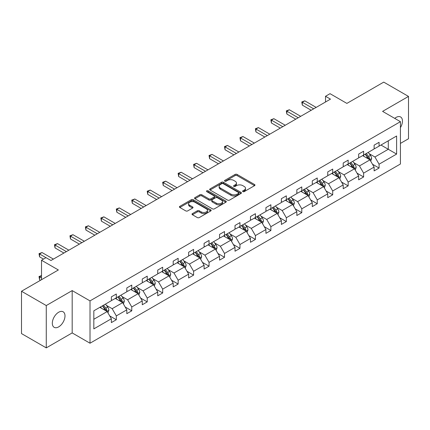 <?xml version="1.0" encoding="UTF-8"?>
<svg xmlns="http://www.w3.org/2000/svg" width="430" height="430" viewBox="0 0 430 430"><rect width="100%" height="100%" fill="white"/><g stroke="black" fill="none" stroke-linecap="round" stroke-linejoin="round"><path stroke-width="0.64" d="M242.869 191.619A0.962 0.554 0 0 0 244.229 191.619L254.565 185.652A1.376 0.795 0 0 0 254.969 185.094A1.376 0.795 0 0 0 254.565 184.534L237.059 174.424A1.376 0.795 0 0 0 235.113 174.424L224.782 180.39A0.962 0.554 0 0 0 224.498 180.783A0.962 0.554 0 0 0 224.782 181.175A0.962 0.554 0 0 0 226.142 181.175L227.481 180.406A4.402 2.542 0 0 1 233.705 180.406L235.162 181.245A4.402 2.542 0 0 1 236.452 183.046A4.402 2.542 0 0 1 235.162 184.841L233.823 185.615A0.962 0.554 0 0 0 233.544 186.007A0.962 0.554 0 0 0 233.823 186.4A0.962 0.554 0 0 0 235.189 186.4L236.522 185.626A4.402 2.542 0 0 1 242.746 185.626L244.208 186.47A4.402 2.542 0 0 1 245.498 188.265A4.402 2.542 0 0 1 244.208 190.06L242.869 190.834A0.962 0.554 0 0 0 242.584 191.226A0.962 0.554 0 0 0 242.869 191.619L242.869 190.834M58.652 326.886A8.965 5.176 120 0 0 64.511 318.985A8.965 5.176 120 0 0 63.14 311.798A8.965 5.176 120 0 0 58.652 312.244A8.965 5.176 120 0 0 52.799 320.146A8.965 5.176 120 0 0 54.169 327.332A8.965 5.176 120 0 0 58.652 326.886M400.427 127.619A8.965 5.176 120 0 0 400.599 116.971A8.965 5.176 120 0 0 396.116 117.411A8.965 5.176 120 0 0 394.735 118.39M400.427 143.41L408.5 138.75L408.5 96.417L383.732 82.119L346.876 103.399L330.03 93.675L325.521 96.277L325.521 101.996M46.268 347.881L72.181 332.922L72.181 290.594L46.268 305.553L46.268 347.881L21.5 333.583L21.5 291.25L58.356 269.97L41.516 260.247L41.516 279.693M46.268 305.553L21.5 291.25M192.42 213.619A1.376 0.795 0 0 0 192.017 214.178A1.376 0.795 0 0 0 192.42 214.742L197.332 217.575A1.376 0.795 0 0 0 199.278 217.575L210.754 210.947A1.376 0.795 0 0 0 211.157 210.388A1.376 0.795 0 0 0 210.754 209.824L193.247 199.719A1.376 0.795 0 0 0 191.302 199.719L179.826 206.346A1.376 0.795 0 0 0 179.423 206.905A1.376 0.795 0 0 0 179.826 207.47L185.76 210.893A1.376 0.795 0 0 0 187.7 210.893L192.613 208.055A1.376 0.795 0 0 0 193.016 207.496A1.376 0.795 0 0 0 192.613 206.938L189.673 205.239A3.676 2.123 0 0 1 188.593 203.734A3.676 2.123 0 0 1 190.866 201.772A3.676 2.123 0 0 1 194.876 202.234L206.4 208.889A3.676 2.123 0 0 1 207.475 210.388A3.676 2.123 0 0 1 205.207 212.35A3.676 2.123 0 0 1 201.197 211.888L199.278 210.781A1.376 0.795 0 0 0 197.332 210.781L192.42 213.619L192.42 214.742M41.516 260.247L46.021 257.645L50.977 260.505L330.476 99.136L325.521 96.277M72.181 290.594L90.015 300.887L400.427 121.674L400.427 164.002L90.015 343.221L90.015 300.887M408.5 96.417L382.592 111.375L400.427 121.674M227.577 200.111A1.376 0.795 0 0 0 229.523 200.111L240.999 193.489A1.376 0.795 0 0 0 241.402 192.925A1.376 0.795 0 0 0 240.999 192.366L223.493 182.255A1.376 0.795 0 0 0 221.547 182.255L210.071 188.883A1.376 0.795 0 0 0 209.668 189.447A1.376 0.795 0 0 0 210.071 190.006L227.577 200.111M207.099 191.828A0.962 0.554 0 0 1 208.077 191.963L208.077 190.818L225.874 201.095A1.376 0.795 0 0 1 226.277 201.659A1.376 0.795 0 0 1 225.874 202.218L214.398 208.846A1.376 0.795 0 0 1 212.452 208.846L194.946 198.735L194.946 197.612A1.376 0.795 0 0 0 194.543 198.176A1.376 0.795 0 0 0 194.946 198.735M194.946 197.612L199.859 194.779A1.376 0.795 0 0 1 201.804 194.779L208.905 198.875A1.376 0.795 0 0 0 210.85 198.875L214.108 196.999A1.376 0.795 0 0 0 214.511 196.435A1.376 0.795 0 0 0 214.108 195.876L206.717 191.608A0.962 0.554 0 0 1 206.432 191.216A0.962 0.554 0 0 1 207.029 190.7A0.962 0.554 0 0 1 208.077 190.818M93.826 310.815L111.365 300.688L111.365 296.856L116.32 293.996L116.32 297.829L126.818 291.766L126.818 287.933L131.773 285.074L131.773 288.906L142.276 282.843L142.276 279.011L147.232 276.151L147.232 279.984L157.735 273.921L157.735 270.083L162.685 267.224L162.685 271.056L173.188 264.993L173.188 261.161L178.144 258.301L178.144 262.133L188.646 256.07L188.646 252.238L193.597 249.378L193.597 253.211L204.1 247.148L204.1 243.315L209.055 240.456L209.055 244.288L219.558 238.225L219.558 234.393L224.514 231.533L224.514 235.366L235.017 229.303L235.017 225.47L239.967 222.606L239.967 226.438L250.47 220.375L250.47 216.543L255.425 213.683L255.425 217.516L265.928 211.452L265.928 207.62L270.878 204.761L270.878 208.593L281.381 202.53L281.381 198.698L286.337 195.838L286.337 199.671L296.84 193.607L296.84 189.775L301.79 186.916L301.79 190.748L312.293 184.685L312.293 180.853L317.249 177.988L317.249 181.82L327.751 175.757L327.751 171.925L332.707 169.065L332.707 172.898L343.21 166.835L343.21 163.002L348.16 160.143L348.16 163.975L358.663 157.912L358.663 154.08L363.619 151.22L363.619 155.053L374.121 148.99L374.121 145.157L379.072 142.298L379.072 146.13L396.611 136.004L396.611 154.08L379.072 164.206L379.072 168.039L374.121 170.898L374.121 167.066L363.619 173.129L363.619 176.961L358.663 179.821L358.663 175.988L348.16 182.051L348.16 185.884L343.21 188.743L343.21 184.911L332.707 190.974L332.707 194.806L327.751 197.666L327.751 193.833L317.249 199.896L317.249 203.734L312.293 206.594L312.293 202.761L301.79 208.824L301.79 212.656L296.84 215.516L296.84 211.684L286.337 217.747L286.337 221.579L281.381 224.439L281.381 220.606L270.878 226.669L270.878 230.501L265.928 233.361L265.928 229.529L255.425 235.592L255.425 239.424L250.47 242.283L250.47 238.451L239.967 244.514L239.967 248.346L235.017 251.211L235.017 247.379L224.514 253.442L224.514 257.274L219.558 260.134L219.558 256.301L209.055 262.364L209.055 266.197L204.1 269.056L204.1 265.224L193.597 271.287L193.597 275.119L188.646 277.979L188.646 274.147L178.144 280.209L178.144 284.042L173.188 286.901L173.188 283.069L162.685 289.132L162.685 292.964L157.735 295.829L157.735 291.997L147.232 298.06L147.232 301.892L142.276 304.752L142.276 300.919L131.773 306.982L131.773 310.815L126.818 313.674L126.818 309.842L116.32 315.905L116.32 319.737L111.365 322.597L111.365 318.764L93.826 328.891L93.826 310.815M115.326 298.398L122.657 302.634L112.155 308.697L106.42 305.386M112.155 308.697L116.32 315.905M122.657 302.634L126.818 309.842M111.365 299.774L112.155 300.231L116.32 297.829M130.784 289.476L138.116 293.712L127.613 299.774L121.878 296.463M127.613 299.774L131.773 306.982M138.116 293.712L142.276 300.919M126.818 290.852L127.613 291.309L131.773 288.906M146.238 280.553L153.569 284.789L143.072 290.852L137.337 287.541M143.072 290.852L147.232 298.06M153.569 284.789L157.735 291.997M142.276 281.924L143.072 282.386L147.232 279.984M161.696 271.631L169.028 275.861L158.525 281.929L152.79 278.618M158.525 281.929L162.685 289.132M169.028 275.861L173.188 283.069M157.735 273.002L158.525 273.458L162.685 271.056M177.149 262.708L184.486 266.939L173.983 273.002L168.248 269.691M173.983 273.002L178.144 280.209M184.486 266.939L188.646 274.147M173.188 264.079L173.983 264.536L178.144 262.133M192.608 253.781L199.939 258.016L189.436 264.079L183.701 260.768M189.436 264.079L193.597 271.287M199.939 258.016L204.1 265.224M188.646 255.157L189.436 255.613L193.597 253.211M208.066 244.858L215.398 249.094L204.895 255.157L199.16 251.846M204.895 255.157L209.055 262.364M215.398 249.094L219.558 256.301M204.1 246.234L204.895 246.691L209.055 244.288M223.519 235.936L230.851 240.171L220.348 246.234L214.613 242.923M220.348 246.234L224.514 253.442M230.851 240.171L235.017 247.379M219.558 237.306L220.348 237.768L224.514 235.366M238.978 227.013L246.309 231.243L235.807 237.312L230.072 234.001M235.807 237.312L239.967 244.514M246.309 231.243L250.47 238.451M235.017 228.384L235.807 228.841L239.967 226.438M254.431 218.091L261.762 222.321L251.265 228.384L245.53 225.073M251.265 228.384L255.425 235.592M261.762 222.321L265.928 229.529M250.47 219.461L251.265 219.918L255.425 217.516M269.889 209.163L277.221 213.398L266.718 219.461L260.983 216.15M266.718 219.461L270.878 226.669M277.221 213.398L281.381 220.606M265.928 210.539L266.718 210.996L270.878 208.593M285.348 200.24L292.679 204.476L282.177 210.539L276.442 207.228M282.177 210.539L286.337 217.747M292.679 204.476L296.84 211.684M281.381 201.616L282.177 202.073L286.337 199.671M300.801 191.318L308.133 195.553L297.63 201.616L291.895 198.305M297.63 201.616L301.79 208.824M308.133 195.553L312.293 202.761M296.84 192.688L297.63 193.151L301.79 190.748M316.26 182.395L323.591 186.625L313.088 192.694L307.353 189.383M313.088 192.694L317.249 199.896M323.591 186.625L327.751 193.833M312.293 183.766L313.088 184.223L317.249 181.82M331.713 173.473L339.044 177.703L328.541 183.766L322.812 180.455M328.541 183.766L332.707 190.974M339.044 177.703L343.21 184.911M327.751 174.843L328.541 175.3L332.707 172.898M347.171 164.545L354.503 168.78L344 174.843L338.265 171.532M344 174.843L348.16 182.051M354.503 168.78L358.663 175.988M343.21 165.921L344 166.378L348.16 163.975M362.624 155.622L369.956 159.858L359.458 165.921L353.723 162.61M359.458 165.921L363.619 173.129M369.956 159.858L374.121 167.066M358.663 156.998L359.458 157.455L363.619 155.053M380.958 145.039L388.29 149.275L374.912 156.998L369.176 153.687M374.912 156.998L379.072 164.206M396.611 154.08L388.29 149.275L388.29 140.809L396.611 136.004M72.181 332.922L90.015 343.221M374.121 148.071L374.912 148.533L379.072 146.13M93.826 319.28L107.204 311.556L99.873 307.326M107.204 311.556L111.365 318.764M372.488 164.233L379.072 168.039M357.029 173.156L363.619 176.961M341.57 182.078L348.16 185.884M326.117 191.006L332.707 194.806M310.659 199.928L317.249 203.734M295.206 208.851L301.79 212.656M279.747 217.774L286.337 221.579M264.294 226.696L270.878 230.501M248.836 235.624L255.425 239.424M233.377 244.546L239.967 248.346M217.924 253.469L224.514 257.274M202.465 262.391L209.055 266.197M187.012 271.314L193.597 275.119M171.554 280.242L178.144 284.042M156.095 289.164L162.685 292.964M140.642 298.087L147.232 301.892M125.184 307.009L131.773 310.815M109.731 315.932L116.32 319.737M243.251 191.758L244.208 191.205A4.402 2.542 0 0 0 245.498 189.41L245.498 188.265M236.452 183.046L236.452 184.19A4.402 2.542 0 0 1 235.162 185.986L234.21 186.534M254.544 185.663L237.059 175.569A1.376 0.795 0 0 0 235.113 175.569L225.164 181.315M240.999 192.366L240.999 193.489L223.493 183.4A1.376 0.795 0 0 0 221.547 183.4L210.087 190.017L210.071 188.883M238.564 193.317A0.962 0.554 0 0 0 238.849 192.925A0.962 0.554 0 0 0 238.564 192.532L223.202 183.664A0.962 0.554 0 0 0 221.837 183.664L220.429 184.475A4.402 2.542 0 0 0 219.139 186.271A4.402 2.542 0 0 0 220.429 188.071L230.931 194.134A4.402 2.542 0 0 0 237.156 194.134L238.564 193.317L238.564 194.462A0.962 0.554 0 0 0 238.849 194.07L238.849 192.925M219.139 186.271L219.139 187.416A4.402 2.542 0 0 0 220.429 189.211L220.429 188.071M238.564 194.462L237.156 195.279A4.402 2.542 0 0 1 230.931 195.279L220.429 189.211M194.967 198.746L199.859 195.924L199.859 194.779M214.511 196.435L214.511 197.58A1.376 0.795 0 0 1 214.108 198.139L210.85 200.02A1.376 0.795 0 0 1 208.905 200.02L201.804 195.924A1.376 0.795 0 0 0 199.859 195.924M208.077 191.963L225.857 202.229M216.268 203.132A3.676 2.123 0 0 0 220.278 203.589A3.676 2.123 0 0 0 222.552 201.627A3.676 2.123 0 0 0 221.471 200.127L217.413 197.784A1.376 0.795 0 0 0 215.468 197.784L212.21 199.665A1.376 0.795 0 0 0 211.807 200.224A1.376 0.795 0 0 0 212.21 200.788L216.268 203.132L216.268 204.277A3.676 2.123 0 0 0 220.278 204.734A3.676 2.123 0 0 0 222.552 202.772L222.552 201.627M211.807 200.224L211.807 201.369A1.376 0.795 0 0 0 212.21 201.933L212.21 200.788M216.268 204.277L212.21 201.933M207.475 210.388L207.475 211.533A3.676 2.123 0 0 1 205.207 213.495A3.676 2.123 0 0 1 201.197 213.033L199.278 211.925A1.376 0.795 0 0 0 197.332 211.925L192.436 214.747M188.593 203.734L188.593 204.879A3.676 2.123 0 0 0 189.673 206.378L189.673 205.239M192.597 208.066L189.673 206.378M210.732 210.958L193.247 200.864A1.376 0.795 0 0 0 191.302 200.864L179.842 207.48M370.714 161.159L371.622 158.53A3.714 2.145 -120 0 0 370.44 155.37L368.214 152.397M364.226 156.547L363.259 155.257M369.413 159.541L369.617 158.686A3.714 2.145 -120 0 0 368.553 156.455L366.333 153.483M365.398 154.021L367.849 157.289A1.892 1.091 60 0 1 368.193 157.864L369.617 158.686M365.14 154.171L367.365 157.143A3.714 2.145 60 0 1 368.29 158.896M313.68 108.833L302.317 102.27L304.795 100.84L316.158 107.403M311.207 110.263L302.317 105.13L302.317 102.27L301.774 101.958L304.795 100.84M302.317 105.13L301.774 101.958M355.255 170.087L356.169 167.453A3.714 2.145 -120 0 0 354.981 164.292L352.756 161.32M348.768 165.469L347.805 164.185M353.954 168.463L354.164 167.614A3.714 2.145 -120 0 0 353.1 165.378L350.875 162.411M349.945 162.948L352.39 166.216A1.892 1.091 60 0 1 352.734 166.786L354.164 167.614M349.687 163.094L351.912 166.066A3.714 2.145 60 0 1 352.837 167.818M339.797 179.009L340.71 176.375A3.714 2.145 -120 0 0 339.523 173.215L337.303 170.248M333.309 174.392L332.347 173.107M338.496 177.386L338.706 176.536A3.714 2.145 -120 0 0 337.641 174.3L335.416 171.333M334.486 171.871L336.937 175.139A1.892 1.091 60 0 1 337.281 175.714L338.706 176.536M334.228 172.022L336.454 174.988A3.714 2.145 60 0 1 337.378 176.741M298.226 117.755L286.864 111.193L289.336 109.763L300.704 116.326M295.749 119.185L286.864 114.057L286.864 111.193L286.315 110.881L289.336 109.763M286.864 114.057L286.315 110.881M282.768 126.678L271.405 120.12L273.883 118.691L285.246 125.248M280.29 128.108L271.405 122.98L271.405 120.12L270.862 119.803L273.883 118.691M271.405 122.98L270.862 119.803M324.344 187.931L325.252 185.298A3.714 2.145 -120 0 0 324.069 182.137L321.844 179.17M317.856 183.314L316.888 182.03M323.043 186.314L323.247 185.459A3.714 2.145 -120 0 0 322.188 183.223L319.963 180.256M319.033 180.793L321.479 184.061A1.892 1.091 60 0 1 321.823 184.637L323.247 185.459M318.775 180.944L320.995 183.911A3.714 2.145 60 0 1 321.925 185.663M267.315 135.6L255.947 129.043L258.425 127.613L269.793 134.171M264.837 137.036L255.947 131.903L255.947 129.043L255.404 128.726L258.425 127.613M255.947 131.903L255.404 128.726M308.885 196.854L309.799 194.226A3.714 2.145 -120 0 0 308.611 191.06L306.386 188.093M302.397 192.242L301.435 190.952M307.584 195.236L307.794 194.381A3.714 2.145 -120 0 0 306.73 192.151L304.504 189.178M303.575 189.716L306.026 192.984A1.892 1.091 60 0 1 306.37 193.559L307.794 194.381M303.317 189.867L305.542 192.833A3.714 2.145 60 0 1 306.466 194.591M251.856 144.528L240.494 137.965L242.971 136.536L254.334 143.099M249.378 145.958L240.494 140.825L240.494 137.965L239.945 137.648L242.971 136.536M240.494 140.825L239.945 137.648M293.432 205.776L294.34 203.148A3.714 2.145 -120 0 0 293.158 199.988L290.933 197.015M286.944 201.165L285.977 199.875M292.131 204.159L292.335 203.304A3.714 2.145 -120 0 0 291.277 201.073L289.051 198.101M288.121 198.638L290.567 201.906A1.892 1.091 60 0 1 290.911 202.482L292.335 203.304M287.858 198.789L290.083 201.761A3.714 2.145 60 0 1 291.008 203.514M236.403 153.451L225.035 146.888L227.513 145.458L238.876 152.021M233.925 154.881L225.035 149.748L225.035 146.888L224.492 146.576L227.513 145.458M225.035 149.748L224.492 146.576M277.973 214.704L278.887 212.071A3.714 2.145 -120 0 0 277.699 208.91L275.474 205.938M271.486 210.087L270.524 208.803M276.673 213.081L276.882 212.232A3.714 2.145 -120 0 0 275.818 209.996L273.593 207.029M272.663 207.566L275.114 210.834A1.892 1.091 60 0 1 275.453 211.404L276.882 212.232M272.405 207.712L274.63 210.684A3.714 2.145 60 0 1 275.555 212.436M220.945 162.373L209.582 155.81L212.06 154.381L223.423 160.944M218.467 163.803L209.582 158.675L209.582 155.81L209.034 155.499L212.06 154.381M209.582 158.675L209.034 155.499M262.52 223.627L263.429 220.993A3.714 2.145 -120 0 0 262.246 217.833L260.021 214.866M256.033 219.01L255.065 217.725M261.214 222.004L261.424 221.154A3.714 2.145 -120 0 0 260.36 218.918L258.14 215.951M257.204 216.489L259.655 219.757A1.892 1.091 60 0 1 260 220.332L261.424 221.154M256.947 216.639L259.172 219.606A3.714 2.145 60 0 1 260.096 221.359M205.486 171.296L194.124 164.738L196.601 163.309L207.964 169.866M203.014 172.726L194.124 167.598L194.124 164.738L193.581 164.421L196.601 163.309M194.124 167.598L193.581 164.421M247.062 232.549L247.97 229.916A3.714 2.145 -120 0 0 246.788 226.755L244.562 223.788M240.574 227.932L239.612 226.648M245.761 230.931L245.971 230.077A3.714 2.145 -120 0 0 244.906 227.841L242.681 224.874M241.751 225.411L244.197 228.679A1.892 1.091 60 0 1 244.541 229.254L245.971 230.077M241.493 225.562L243.719 228.529A3.714 2.145 60 0 1 244.643 230.281M190.033 180.218L178.67 173.661L181.143 172.231L192.511 178.789M187.555 181.648L178.67 176.52L178.67 173.661L178.122 173.344L181.143 172.231M178.67 176.52L178.122 173.344M231.603 241.472L232.517 238.844A3.714 2.145 -120 0 0 231.329 235.678L229.109 232.711M225.116 236.86L224.154 235.57M230.303 239.854L230.512 238.999A3.714 2.145 -120 0 0 229.448 236.769L227.223 233.796M226.293 234.334L228.744 237.602A1.892 1.091 60 0 1 229.088 238.177L230.512 238.999M226.035 234.484L228.26 237.451A3.714 2.145 60 0 1 229.185 239.209M216.15 250.394L217.059 247.766A3.714 2.145 -120 0 0 215.876 244.605L213.651 241.633M209.663 245.783L208.695 244.493M214.85 248.776L215.054 247.922A3.714 2.145 -120 0 0 213.995 245.691L211.77 242.719M210.84 243.256L213.285 246.524A1.892 1.091 60 0 1 213.629 247.1L215.054 247.922M210.582 243.407L212.802 246.379A3.714 2.145 60 0 1 213.731 248.131M200.692 259.322L201.605 256.688A3.714 2.145 -120 0 0 200.418 253.528L198.192 250.556M194.204 254.705L193.242 253.421M199.391 257.699L199.601 256.85A3.714 2.145 -120 0 0 198.536 254.614L196.311 251.647M195.381 252.184L197.832 255.452A1.892 1.091 60 0 1 198.176 256.022L199.601 256.85M195.123 252.329L197.349 255.302A3.714 2.145 60 0 1 198.273 257.054M185.239 268.245L186.147 265.611A3.714 2.145 -120 0 0 184.964 262.45L182.739 259.483M178.751 263.628L177.783 262.343M183.938 266.622L184.142 265.772A3.714 2.145 -120 0 0 183.078 263.536L180.858 260.569M179.928 261.107L182.374 264.375A1.892 1.091 60 0 1 182.718 264.95L184.142 265.772M179.665 261.252L181.89 264.224A3.714 2.145 60 0 1 182.814 265.976M169.78 277.167L170.694 274.534A3.714 2.145 -120 0 0 169.506 271.373L167.281 268.406M163.292 272.55L162.33 271.265M168.479 275.549L168.689 274.695A3.714 2.145 -120 0 0 167.625 272.459L165.4 269.492M164.47 270.029L166.915 273.297A1.892 1.091 60 0 1 167.259 273.872L168.689 274.695M164.212 270.18L166.437 273.147A3.714 2.145 60 0 1 167.361 274.899M154.327 286.09L155.235 283.461A3.714 2.145 -120 0 0 154.053 280.296L151.828 277.329M147.839 281.478L146.872 280.188M153.021 284.472L153.23 283.617A3.714 2.145 -120 0 0 152.166 281.387L149.941 278.414M149.011 278.952L151.462 282.22A1.892 1.091 60 0 1 151.806 282.795L153.23 283.617M148.753 279.102L150.978 282.069A3.714 2.145 60 0 1 151.903 283.827M174.575 189.146L163.212 182.583L165.69 181.154L177.052 187.716M172.097 190.576L163.212 185.443L163.212 182.583L162.669 182.266L165.69 181.154M163.212 185.443L162.669 182.266M159.121 198.069L147.753 191.506L150.231 190.076L161.594 196.639M156.644 199.499L147.753 194.365L147.753 191.506L147.21 191.194L150.231 190.076M147.753 194.365L147.21 191.194M143.663 206.991L132.3 200.428L134.778 198.999L146.141 205.561M141.185 208.421L132.3 203.288L132.3 200.428L131.752 200.117L134.778 198.999M132.3 203.288L131.752 200.117M128.21 215.914L116.842 209.356L119.32 207.926L130.682 214.484M125.732 217.344L116.842 212.216L116.842 209.356L116.299 209.039L119.32 207.926M116.842 212.216L116.299 209.039M112.751 224.836L101.389 218.279L103.867 216.849L115.229 223.406M110.273 226.266L101.389 221.138L101.389 218.279L100.84 217.962L103.867 216.849M101.389 221.138L100.84 217.962M97.293 233.764L85.93 227.201L88.408 225.772L99.771 232.334M94.82 235.194L85.93 230.061L85.93 227.201L85.387 226.884L88.408 225.772M85.93 230.061L85.387 226.884M138.869 295.012L139.777 292.384A3.714 2.145 -120 0 0 138.594 289.223L136.369 286.251M132.381 290.4L131.413 289.111M137.568 293.394L137.777 292.54A3.714 2.145 -120 0 0 136.713 290.309L134.488 287.337M133.558 287.874L136.004 291.142A1.892 1.091 60 0 1 136.348 291.717L137.777 292.54M133.3 288.025L135.525 290.997A3.714 2.145 60 0 1 136.45 292.749M81.84 242.687L70.477 236.124L72.95 234.694L84.318 241.257M79.362 244.116L70.477 238.983L70.477 236.124L69.929 235.812L72.95 234.694M70.477 238.983L69.929 235.812M123.41 303.94L124.324 301.306A3.714 2.145 -120 0 0 123.136 298.146L120.916 295.173M116.922 299.323L115.96 298.033M122.109 302.317L122.319 301.468A3.714 2.145 -120 0 0 121.255 299.232L119.029 296.265M118.099 296.802L120.55 300.065A1.892 1.091 60 0 1 120.894 300.64L122.319 301.468M117.841 296.947L120.067 299.92A3.714 2.145 60 0 1 120.991 301.672M66.381 251.609L55.018 245.046L57.496 243.617L68.859 250.179M63.903 253.039L55.018 247.906L55.018 245.046L54.476 244.734L57.496 243.617M55.018 247.906L54.476 244.734M107.957 312.863L108.865 310.229A3.714 2.145 -120 0 0 107.683 307.068L105.457 304.101M101.469 308.245L100.502 306.961M41.516 275.727L39.56 276.856L39.56 279.715L40.522 280.269M106.656 311.239L106.86 310.39A3.714 2.145 -120 0 0 105.802 308.154L103.576 305.187M102.646 305.725L105.092 308.993A1.892 1.091 60 0 1 105.436 309.568L106.86 310.39M102.388 305.87L104.608 308.842A3.714 2.145 60 0 1 105.538 310.594M39.56 279.715L39.017 276.538L41.516 277.979M39.017 276.538L41.516 275.565M45.972 257.672L39.56 253.974L42.038 252.544L53.401 259.102M43.495 259.102L39.56 256.834L39.56 253.974L39.017 253.657L42.038 252.544M39.56 256.834L39.017 253.657M244.208 191.205L244.208 190.06M233.823 186.4L233.823 185.615M235.162 185.986L235.162 184.841M224.782 181.175L224.782 180.39M235.113 175.569L235.113 174.424M237.059 175.569L237.059 174.424M254.565 185.652L254.565 184.534M221.547 183.4L221.547 182.255M223.493 183.4L223.493 182.255M230.931 195.279L230.931 194.134M237.156 195.279L237.156 194.134M201.804 195.924L201.804 194.779M208.905 200.02L208.905 198.875M210.85 200.02L210.85 198.875M214.108 198.139L214.108 196.999M225.874 202.218L225.874 201.095M197.332 211.925L197.332 210.781M199.278 211.925L199.278 210.781M201.197 213.033L201.197 211.888M192.613 208.055L192.613 206.938M179.826 207.47L179.826 206.346M191.302 200.864L191.302 199.719M193.247 200.864L193.247 199.719M210.754 210.947L210.754 209.824M369.692 159.702L371.601 158.6M368.553 156.455L370.44 155.37M366.312 157.751L367.365 157.143M354.234 168.625L356.142 167.523M353.1 165.378L354.981 164.292M350.853 166.673L351.912 166.066M338.781 177.552L340.684 176.45M337.641 174.3L339.523 173.215M335.4 175.596L336.454 174.988M323.322 186.475L325.231 185.373M322.188 183.223L324.069 182.137M319.942 184.524L320.995 183.911M307.864 195.397L309.772 194.296M306.73 192.151L308.611 191.06M304.483 193.446L305.542 192.833M292.411 204.32L294.319 203.218M291.277 201.073L293.158 199.988M289.03 202.369L290.083 201.761M276.952 213.242L278.86 212.141M275.818 209.996L277.699 208.91M273.571 211.291L274.63 210.684M261.499 222.165L263.407 221.068M260.36 218.918L262.246 217.833M258.118 220.214L259.172 219.606M246.041 231.093L247.949 229.991M244.906 227.841L246.788 226.755M242.66 229.142L243.719 228.529M230.587 240.015L232.49 238.913M229.448 236.769L231.329 235.678M227.207 238.064L228.26 237.451M215.129 248.938L217.037 247.836M213.995 245.691L215.876 244.605M211.748 246.987L212.802 246.379M199.671 257.86L201.579 256.758M198.536 254.614L200.418 253.528M196.29 255.909L197.349 255.302M184.217 266.783L186.125 265.686M183.078 263.536L184.964 262.45M180.837 264.832L181.89 264.224M168.759 275.711L170.667 274.609M167.625 272.459L169.506 271.373M165.378 273.76L166.437 273.147M153.306 284.633L155.208 283.531M152.166 281.387L154.053 280.296M149.925 282.682L150.978 282.069M137.847 293.556L139.755 292.454M136.713 290.309L138.594 289.223M134.466 291.604L135.525 290.997M122.394 302.478L124.297 301.376M121.255 299.232L123.136 298.146M119.013 300.527L120.067 299.92M106.936 311.401L108.844 310.304M105.802 308.154L107.683 307.068M103.555 309.45L104.608 308.842"/></g></svg>
